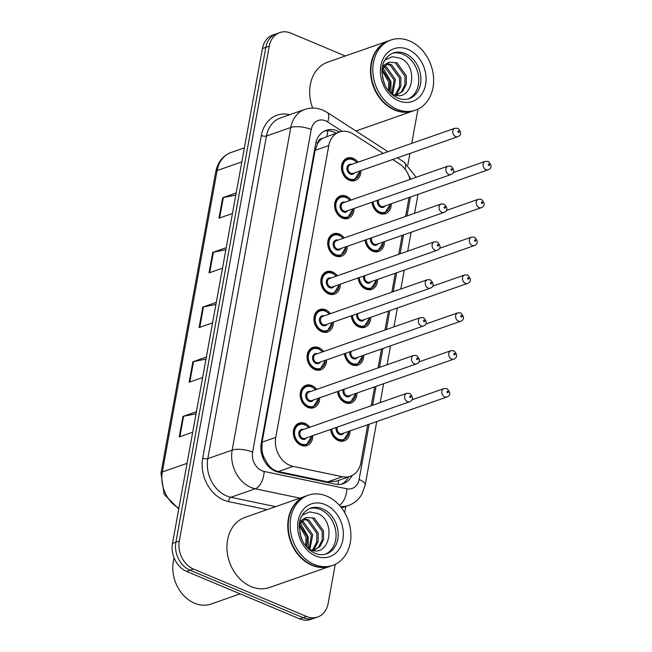 <?xml version="1.0" encoding="UTF-8"?>
<svg xmlns="http://www.w3.org/2000/svg" width="652" height="652" viewBox="0 0 652 652"><rect width="100%" height="100%" fill="white"/><g stroke="black" fill="none" stroke-linecap="round" stroke-linejoin="round"><path stroke-width="0.98" d="M384.411 241.599A11.891 9.43 -109.3 0 1 378.616 251.501A11.891 9.43 -109.3 0 1 372.7 251.216A11.891 9.43 -109.3 0 1 365.038 240.083M377.532 279.463A11.891 9.43 -109.3 0 1 371.73 289.366A11.891 9.43 -109.3 0 1 365.821 289.08A11.891 9.43 -109.3 0 1 358.16 277.948M370.646 317.328A11.891 9.43 -109.3 0 1 364.851 327.231A11.891 9.43 -109.3 0 1 358.934 326.954A11.891 9.43 -109.3 0 1 351.273 315.821M363.767 355.201A11.891 9.43 -109.3 0 1 357.972 365.104A11.891 9.43 -109.3 0 1 352.056 364.818A11.891 9.43 -109.3 0 1 344.395 353.686M356.888 393.066A11.891 9.43 -109.3 0 1 351.086 402.969A11.891 9.43 -109.3 0 1 345.177 402.683A11.891 9.43 -109.3 0 1 337.508 391.55M350.002 430.931A11.891 9.43 -109.3 0 1 344.207 440.833A11.891 9.43 -109.3 0 1 338.29 440.548A11.891 9.43 -109.3 0 1 330.629 429.415M391.29 203.734A11.891 9.43 -109.3 0 1 385.495 213.628A11.891 9.43 -109.3 0 1 379.578 213.351A11.891 9.43 -109.3 0 1 371.917 202.218M354.044 208.477A11.891 9.43 -109.3 0 1 348.25 218.379A11.891 9.43 -109.3 0 1 342.333 218.094A11.891 9.43 -109.3 0 1 334.647 206.692A11.891 9.43 -109.3 0 1 340.393 195.934A11.891 9.43 -109.3 0 1 346.31 196.219A11.891 9.43 -109.3 0 1 351.094 200.058M347.157 246.342A11.891 9.43 -109.3 0 1 341.363 256.244A11.891 9.43 -109.3 0 1 335.446 255.959A11.891 9.43 -109.3 0 1 327.76 244.557A11.891 9.43 -109.3 0 1 333.506 233.807A11.891 9.43 -109.3 0 1 339.423 234.084A11.891 9.43 -109.3 0 1 344.215 237.931M340.279 284.207A11.891 9.43 -109.3 0 1 334.484 294.109A11.891 9.43 -109.3 0 1 328.567 293.824A11.891 9.43 -109.3 0 1 320.882 282.43A11.891 9.43 -109.3 0 1 326.628 271.672A11.891 9.43 -109.3 0 1 332.544 271.957A11.891 9.43 -109.3 0 1 337.337 275.796M333.4 322.08A11.891 9.43 -109.3 0 1 327.606 331.974A11.891 9.43 -109.3 0 1 321.689 331.697A11.891 9.43 -109.3 0 1 313.995 320.295A11.891 9.43 -109.3 0 1 319.749 309.537A11.891 9.43 -109.3 0 1 325.658 309.822A11.891 9.43 -109.3 0 1 330.45 313.661M326.513 359.945A11.891 9.43 -109.3 0 1 320.719 369.847A11.891 9.43 -109.3 0 1 314.802 369.562A11.891 9.43 -109.3 0 1 307.116 358.16A11.891 9.43 -109.3 0 1 312.862 347.41A11.891 9.43 -109.3 0 1 318.779 347.687A11.891 9.43 -109.3 0 1 323.571 351.526M319.635 397.81A11.891 9.43 -109.3 0 1 313.84 407.712A11.891 9.43 -109.3 0 1 307.923 407.427A11.891 9.43 -109.3 0 1 300.238 396.033A11.891 9.43 -109.3 0 1 305.984 385.275A11.891 9.43 -109.3 0 1 311.9 385.552A11.891 9.43 -109.3 0 1 316.685 389.399M312.756 435.675A11.891 9.43 -109.3 0 1 306.953 445.577A11.891 9.43 -109.3 0 1 301.045 445.3A11.891 9.43 -109.3 0 1 293.351 433.898A11.891 9.43 -109.3 0 1 299.097 423.14A11.891 9.43 -109.3 0 1 305.014 423.425A11.891 9.43 -109.3 0 1 309.806 427.264M360.923 170.604A11.891 9.43 -109.3 0 1 355.128 180.506A11.891 9.43 -109.3 0 1 349.211 180.229A11.891 9.43 -109.3 0 1 341.526 168.827A11.891 9.43 -109.3 0 1 347.272 158.069A11.891 9.43 -109.3 0 1 353.188 158.355A11.891 9.43 -109.3 0 1 357.981 162.193M383.172 153.375L353.425 134.157A22.29 17.685 70.7 0 0 350.385 132.543A22.29 17.685 70.7 0 0 339.293 132.014A22.29 17.685 70.7 0 0 328.795 145.551L275.763 437.394A22.29 17.685 70.7 0 0 293.05 466.384L342.422 476.726A22.29 17.685 70.7 0 0 350.352 476.27A22.29 17.685 70.7 0 0 360.849 462.733L367.752 424.721M264.378 458.217A22.29 17.685 -109.3 0 1 261.957 450.043L261.892 450.402A7.433 5.892 70.7 0 0 264.378 458.217L267.41 463.442C270.27 467.777 273.913 470.483 278.322 471.543L327.695 481.885L336.098 481.257L350.352 476.27M339.293 132.014L322.512 138.346A7.433 5.892 70.7 0 0 317.736 143.114A22.29 7.897 -169.7 0 0 315.984 142.421M317.736 143.114L317.671 143.473A22.29 17.685 -109.3 0 1 322.512 138.346M317.671 143.473L315.112 150.343L262.071 442.186L261.957 450.043M409.986 179.439A22.29 17.685 70.7 0 0 399.293 163.782L392.659 159.495M371.2 405.772L374.639 386.848M378.078 367.899L381.518 348.983M384.965 330.034L388.396 311.118M391.844 292.169L395.283 273.253M398.722 254.296L402.162 235.38M405.609 216.431L409.048 197.515M335.25 564.339L328.135 603.467A22.29 17.685 -109.3 0 1 317.646 617.012A22.29 17.685 -109.3 0 1 306.554 616.482L193.457 569.017L190.042 570.207A22.29 17.685 -109.3 0 1 175.91 542.211L265.845 47.335A22.29 17.685 -109.3 0 1 276.342 33.798A22.29 17.685 -109.3 0 0 265.845 47.335L175.91 542.211A22.29 17.685 -109.3 0 0 190.042 570.207L303.139 617.672L190.042 570.207L186.627 571.405A22.29 17.685 -109.3 0 1 172.495 543.401L262.43 48.533A22.29 17.685 -109.3 0 1 272.927 34.988L279.757 32.6A22.29 17.685 -109.3 0 1 290.849 33.13L345.324 55.99M317.646 617.012L314.231 618.202A22.29 17.685 -109.3 0 1 303.139 617.672A22.29 17.685 -109.3 0 0 314.231 618.202L310.817 619.4A22.29 17.685 -109.3 0 1 299.724 618.87L186.627 571.405M196.048 413.8L183.603 416.261A5.941 2.103 -169.7 0 0 182.943 416.441L179.21 436.946L192.707 432.227M196.431 411.714L182.943 416.441M205.991 359.113L193.546 361.583A5.941 2.103 -169.7 0 0 192.878 361.762L189.153 382.268L202.642 377.541M206.366 357.035L192.878 361.762M235.804 195.07L223.351 197.54A5.941 2.103 -169.7 0 0 222.691 197.711L218.966 218.216L232.454 213.497M236.179 192.992L222.691 197.711M225.861 249.749L213.416 252.218A5.941 2.103 -169.7 0 0 212.748 252.397L209.023 272.903L222.519 268.176M226.244 247.67L212.748 252.397M215.926 304.435L203.481 306.896A5.941 2.103 -169.7 0 0 202.813 307.076L199.088 327.581L212.576 322.862M216.301 302.357L202.813 307.076M339.447 131.957A22.29 17.685 70.7 0 0 337.255 130.865A22.29 17.685 70.7 0 0 326.163 130.335A22.29 17.685 70.7 0 0 315.666 143.872L261.265 443.254A22.29 17.685 70.7 0 0 278.551 472.244L335.324 484.134A22.29 17.685 70.7 0 0 343.262 483.678A22.29 17.685 70.7 0 0 351.998 475.577M324.492 131.044A22.29 17.685 -109.3 0 1 333.84 132.063A22.29 17.685 -109.3 0 1 336.033 133.155M193.457 569.017A22.29 17.685 -109.3 0 1 179.324 541.013L269.26 46.145A22.29 17.685 -109.3 0 1 279.757 32.6M417.981 109.112L411.754 143.367M409.921 153.456L407.826 164.98M345.772 506.433L344.655 512.578M348.51 476.914A22.29 17.685 -109.3 0 1 341.518 484.167M413.384 110.881A37.148 29.47 -109.3 0 1 413.164 110.954A37.148 29.47 -109.3 0 1 394.68 110.074A37.148 29.47 -109.3 0 1 370.654 74.45A37.148 29.47 -109.3 0 1 388.616 40.831A37.148 29.47 -109.3 0 1 388.828 40.758M312.667 108.077A37.148 29.47 -109.3 0 1 327.793 62.127L388.616 40.831M415.511 110.131L413.596 110.807A37.148 29.47 -109.3 0 1 395.112 109.919A37.148 29.47 -109.3 0 1 371.086 74.295A37.148 29.47 -109.3 0 1 389.04 40.685L390.964 40.008A37.148 29.47 -109.3 0 1 409.448 40.897A37.148 29.47 -109.3 0 1 433.474 76.52A37.148 29.47 -109.3 0 1 415.511 110.131A37.148 29.47 -109.3 0 1 397.027 109.251A37.148 29.47 -109.3 0 1 373.001 73.627A37.148 29.47 -109.3 0 1 390.964 40.008M392.072 53.366A24.222 19.218 -109.3 0 1 403.017 54.279A24.222 19.218 -109.3 0 1 418.617 76.789A24.222 19.218 -109.3 0 1 408.054 99.006M395.609 63.277L404.957 76.211L404.9 84.85L401.249 91.973L396.856 95.078M382.61 65.966L389.057 62.242L396.97 62.804L406.31 75.73L406.261 84.377L402.602 91.5L395.976 95.298M385.854 64.075L390.189 65.176L399.537 78.101L399.48 86.749L395.821 93.872L394.647 95.005M386.481 63.594L391.542 64.695L400.89 77.629L400.841 86.268L397.182 93.399L395.21 95.143M383.572 66.585L384.77 67.066L394.118 80L391.819 93.945M384.109 65.86L386.123 66.594L395.471 79.528L392.594 94.304M381.982 70.595L388.69 81.899L388.576 90.815M382.145 69.283L390.051 81.427L389.464 91.883M382.512 77.555L384.892 84.866M391.07 93.554L392.26 94.157C412.683 104.01 419.586 66.007 400.393 58.256L392.317 56.683L385.193 59.894M382.056 69.503L389.146 62.209M382.895 67.694L390.972 81.63L390.907 93.399M240.14 593.858L211.183 603.996A33.431 26.52 -109.3 0 1 194.549 603.206A33.431 26.52 -109.3 0 1 174.117 557.933M330.654 566.107A37.148 29.47 -109.3 0 1 330.442 566.181A37.148 29.47 -109.3 0 1 311.949 565.3A37.148 29.47 -109.3 0 1 287.931 529.677A37.148 29.47 -109.3 0 1 305.886 496.058A37.148 29.47 -109.3 0 1 306.106 495.985M330.442 566.181L269.61 587.476A37.148 29.47 -109.3 0 1 251.126 586.596A37.148 29.47 -109.3 0 1 227.1 550.973A37.148 29.47 -109.3 0 1 245.062 517.362L305.886 496.058M332.789 565.357L330.866 566.034A37.148 29.47 -109.3 0 1 312.381 565.145A37.148 29.47 -109.3 0 1 288.355 529.53A37.148 29.47 -109.3 0 1 306.318 495.911L308.233 495.243A37.148 29.47 -109.3 0 1 326.725 496.123A37.148 29.47 -109.3 0 1 350.743 531.747A37.148 29.47 -109.3 0 1 332.789 565.357A37.148 29.47 -109.3 0 1 314.297 564.477A37.148 29.47 -109.3 0 1 290.279 528.853A37.148 29.47 -109.3 0 1 308.233 495.243M309.341 508.593A24.222 19.218 -109.3 0 1 320.295 509.505A24.222 19.218 -109.3 0 1 335.886 532.024A24.222 19.218 -109.3 0 1 325.324 554.233M312.878 518.503L322.227 531.437L322.178 540.076L318.518 547.199L314.125 550.304M299.879 521.192L306.334 517.468L314.24 518.03L323.579 530.956L323.531 539.603L319.871 546.726L313.245 550.524M303.131 519.302L307.459 520.402L316.807 533.336L316.75 541.975L313.099 549.098L311.917 550.231M303.75 518.821L308.82 519.921L318.16 532.855L318.111 541.502L314.451 548.625L312.487 550.378M300.849 521.812L302.039 522.301L311.387 535.227L309.089 549.18M301.379 521.087L303.392 521.82L312.74 534.754L309.863 549.53M299.252 525.822L305.967 537.126L305.845 546.05M299.415 524.51L307.32 536.653L306.733 547.109M299.781 532.782L302.169 540.092M308.339 548.78L309.529 549.383C329.961 559.237 336.856 521.233 317.663 513.483L309.586 511.91L302.463 515.121M299.325 524.73L306.424 517.435M300.164 522.92L308.241 536.857L308.176 548.625M267.19 465.039A22.29 12.233 -78.2 0 0 267.41 463.442M326.856 136.366A22.29 9.495 -57.1 0 0 327.622 130.734M337.834 484.46A22.29 12.233 -78.2 0 0 338.73 480.337M261.892 450.402A22.29 7.897 -169.7 0 0 260.987 450.035M315.112 150.343L328.795 145.551M327.695 481.885L342.422 476.726M278.322 471.543L293.05 466.384M262.071 442.186L275.763 437.394M178.754 508.984L164.125 494.265L160.979 473.148A7.433 2.632 10.3 0 1 162.332 471.975A29.715 23.578 70.7 0 0 178.892 508.218M241.835 161.892L217.116 170.547A7.433 2.632 -169.7 0 0 215.755 171.712C217.735 162.112 222.845 155.706 231.101 152.486A29.715 23.578 70.7 0 0 217.116 170.547L162.332 471.975L187.051 463.327M172.495 543.401L179.324 541.013M262.43 48.533L269.26 46.145M299.724 618.87L306.554 616.482M199.765 327.345L203.481 306.896M209.7 272.666L213.416 252.218M219.642 217.98L223.351 197.54M189.83 382.031L193.546 361.583M179.887 436.71L183.603 416.261M342.235 131.329L327.654 121.908A14.857 11.785 70.7 0 0 325.625 120.832A14.857 11.785 70.7 0 0 311.232 129.504L252.601 452.129A14.857 11.785 70.7 0 0 262.022 470.793A14.857 11.785 70.7 0 0 264.125 471.453L346.823 488.78A14.857 11.785 70.7 0 0 359.105 479.448L369.138 424.232M299.936 498.144L255.209 488.772A29.715 23.578 -109.3 0 1 251.004 487.452A29.715 23.578 -109.3 0 1 232.161 450.116L290.792 127.499A29.715 23.578 -109.3 0 1 304.777 109.438L280.45 117.963A29.715 23.578 70.7 0 0 266.456 136.015L207.825 458.641A29.715 23.578 70.7 0 0 226.668 495.968A29.715 23.578 70.7 0 0 230.881 497.289L275.609 506.661M267.035 509.66L228.648 501.624A33.431 26.52 -109.3 0 1 202.715 458.136L261.346 135.51A3.716 1.32 -169.7 0 0 266.456 136.015L290.792 127.499A14.857 5.265 10.3 0 1 311.232 129.504M228.648 501.624A3.716 2.037 101.8 0 1 230.881 497.289L255.209 488.772A14.857 8.158 -78.2 0 0 264.125 471.453M261.346 135.51A33.431 26.52 -109.3 0 1 289.781 114.695M252.601 452.129A14.857 5.265 10.3 0 0 232.161 450.116L207.825 458.641A3.716 1.32 -169.7 0 1 202.715 458.136M341.534 507.916L348.486 505.487A29.715 23.578 -109.3 0 1 340.377 506.465M372.585 405.283L376.025 386.367M379.464 367.418L382.903 348.502M386.351 329.553L389.79 310.629M393.229 291.68L396.669 272.764M400.108 253.815L403.547 234.899M406.995 215.951L410.434 197.026M410.695 179.194A14.857 11.785 70.7 0 0 408.82 175.787M339.407 505.357A14.857 8.158 -78.2 0 0 346.823 488.78M359.105 479.448A14.857 5.265 10.3 0 1 365.193 485.088L376.734 421.575M405.161 169.275A14.857 6.333 -57.1 0 0 404.004 162.038L397.467 157.817M327.654 121.908A14.857 6.333 -57.1 0 0 327.174 112.413L387.981 151.688M360.026 170.922L354.46 179.96A11.141 8.843 -109.3 0 1 348.91 179.691A11.141 8.843 -109.3 0 1 341.705 169.007A11.141 8.843 -109.3 0 1 347.092 158.917A11.141 8.843 -109.3 0 1 352.634 159.186M356.766 162.617A10.399 8.248 70.7 0 0 352.936 159.724A10.399 8.248 70.7 0 0 342.87 165.795A10.399 8.248 70.7 0 0 349.464 178.86A10.399 8.248 70.7 0 0 359.708 171.036M354.68 172.796A5.2 4.124 -109.3 0 1 350.328 174.076A5.2 4.124 -109.3 0 1 347.003 167.735A5.2 4.124 -109.3 0 1 351.73 164.377M350.157 164.932A4.458 3.537 70.7 0 0 347.997 168.966A4.458 3.537 70.7 0 0 350.882 173.245A4.458 3.537 70.7 0 0 353.099 173.35L457.851 136.675A4.458 3.537 -109.3 0 1 455.634 136.561A4.458 3.537 -109.3 0 1 452.749 132.291A4.458 3.537 -109.3 0 1 454.909 128.257L350.157 164.932M458.389 132.397A0.742 0.587 70.7 0 0 458.641 131.036A0.742 0.587 70.7 0 0 458.389 132.397M382.153 214.011L384.827 213.082A11.141 8.843 -109.3 0 1 379.277 212.813A11.141 8.843 -109.3 0 1 372.072 202.161M373.091 201.81A10.399 8.248 70.7 0 0 379.831 211.982A10.399 8.248 70.7 0 0 390.075 204.157M385.047 205.918A5.2 4.124 -109.3 0 1 380.703 207.197A5.2 4.124 -109.3 0 1 377.492 200.262M378.698 199.838A4.458 3.537 70.7 0 0 381.249 206.366A4.458 3.537 70.7 0 0 383.466 206.472L488.218 169.797A4.458 3.537 -109.3 0 1 486.001 169.691A4.458 3.537 -109.3 0 1 483.116 165.412A4.458 3.537 -109.3 0 1 485.275 161.378L488.307 161.476C491.999 165.347 491.967 168.118 488.218 169.797M489.008 164.157A0.742 0.587 70.7 0 0 488.755 165.526A0.742 0.587 70.7 0 0 489.008 164.157M353.148 208.787L347.573 217.825A11.141 8.843 -109.3 0 1 342.031 217.556A11.141 8.843 -109.3 0 1 334.818 206.871A11.141 8.843 -109.3 0 1 340.205 196.79A11.141 8.843 -109.3 0 1 345.756 197.051M349.88 200.482A10.399 8.248 70.7 0 0 346.057 197.589A10.399 8.248 70.7 0 0 335.984 203.66A10.399 8.248 70.7 0 0 342.577 216.725A10.399 8.248 70.7 0 0 352.83 208.901M347.801 210.661A5.2 4.124 -109.3 0 1 343.449 211.941A5.2 4.124 -109.3 0 1 340.124 205.6A5.2 4.124 -109.3 0 1 344.851 202.25M343.27 202.796A4.458 3.537 70.7 0 0 341.118 206.831A4.458 3.537 70.7 0 0 344.003 211.109A4.458 3.537 70.7 0 0 346.22 211.215L450.972 174.54A4.458 3.537 -109.3 0 1 448.755 174.434A4.458 3.537 -109.3 0 1 445.87 170.156A4.458 3.537 -109.3 0 1 448.022 166.121L343.27 202.796M451.51 170.27A0.742 0.587 70.7 0 0 451.754 168.901A0.742 0.587 70.7 0 0 451.51 170.27M346.269 246.652L340.694 255.69A11.141 8.843 -109.3 0 1 335.144 255.429A11.141 8.843 -109.3 0 1 327.94 244.736A11.141 8.843 -109.3 0 1 333.327 234.655A11.141 8.843 -109.3 0 1 338.877 234.924M343.001 238.355A10.399 8.248 70.7 0 0 339.179 235.453A10.399 8.248 70.7 0 0 329.105 241.525A10.399 8.248 70.7 0 0 335.698 254.59A10.399 8.248 70.7 0 0 345.943 246.766M340.914 248.526A5.2 4.124 -109.3 0 1 336.571 249.806A5.2 4.124 -109.3 0 1 333.237 243.465A5.2 4.124 -109.3 0 1 337.972 240.115M336.391 240.669A4.458 3.537 70.7 0 0 334.231 244.704A4.458 3.537 70.7 0 0 337.117 248.974A4.458 3.537 70.7 0 0 339.333 249.08L444.085 212.405A4.458 3.537 -109.3 0 1 441.869 212.299A4.458 3.537 -109.3 0 1 438.992 208.029A4.458 3.537 -109.3 0 1 441.143 203.994L336.391 240.669M444.623 208.135A0.742 0.587 70.7 0 0 444.876 206.765A0.742 0.587 70.7 0 0 444.623 208.135M339.382 284.525L333.808 293.555A11.141 8.843 -109.3 0 1 328.266 293.294A11.141 8.843 -109.3 0 1 321.061 282.609A11.141 8.843 -109.3 0 1 326.448 272.52A11.141 8.843 -109.3 0 1 331.99 272.789M336.122 276.22A10.399 8.248 70.7 0 0 332.292 273.318A10.399 8.248 70.7 0 0 322.218 279.39A10.399 8.248 70.7 0 0 328.82 292.463A10.399 8.248 70.7 0 0 339.064 284.631M334.036 286.399A5.2 4.124 -109.3 0 1 329.684 287.679A5.2 4.124 -109.3 0 1 326.359 281.338A5.2 4.124 -109.3 0 1 331.086 277.98M329.513 278.534A4.458 3.537 70.7 0 0 327.353 282.569A4.458 3.537 70.7 0 0 330.238 286.839A4.458 3.537 70.7 0 0 332.455 286.945L437.207 250.27A4.458 3.537 -109.3 0 1 434.99 250.164A4.458 3.537 -109.3 0 1 432.105 245.894A4.458 3.537 -109.3 0 1 434.265 241.859L329.513 278.534M437.745 246A0.742 0.587 70.7 0 0 437.989 244.639A0.742 0.587 70.7 0 0 437.745 246M332.504 322.39L326.929 331.428A11.141 8.843 -109.3 0 1 321.387 331.159A11.141 8.843 -109.3 0 1 314.174 320.474A11.141 8.843 -109.3 0 1 319.562 310.393A11.141 8.843 -109.3 0 1 325.112 310.654M329.236 314.085A10.399 8.248 70.7 0 0 325.413 311.191A10.399 8.248 70.7 0 0 315.34 317.263A10.399 8.248 70.7 0 0 321.933 330.328A10.399 8.248 70.7 0 0 332.186 322.504M327.149 324.264A5.2 4.124 -109.3 0 1 322.805 325.544A5.2 4.124 -109.3 0 1 319.472 319.203A5.2 4.124 -109.3 0 1 324.207 315.845M322.626 316.399A4.458 3.537 70.7 0 0 320.474 320.434A4.458 3.537 70.7 0 0 323.351 324.712A4.458 3.537 70.7 0 0 325.576 324.818L430.328 288.143A4.458 3.537 -109.3 0 1 428.111 288.037A4.458 3.537 -109.3 0 1 425.226 283.759A4.458 3.537 -109.3 0 1 427.378 279.724L322.626 316.399M430.866 283.873A0.742 0.587 70.7 0 0 431.111 282.503A0.742 0.587 70.7 0 0 430.866 283.873M375.275 251.884L377.94 250.947A11.141 8.843 -109.3 0 1 372.398 250.686A11.141 8.843 -109.3 0 1 365.193 240.026M366.204 239.675A10.399 8.248 70.7 0 0 372.952 249.846A10.399 8.248 70.7 0 0 383.197 242.022M378.168 243.783A5.2 4.124 -109.3 0 1 373.816 245.062A5.2 4.124 -109.3 0 1 370.613 238.135M371.819 237.711A4.458 3.537 70.7 0 0 374.37 244.231A4.458 3.537 70.7 0 0 376.587 244.337L481.339 207.662A4.458 3.537 -109.3 0 1 479.122 207.556A4.458 3.537 -109.3 0 1 476.237 203.277A4.458 3.537 -109.3 0 1 478.397 199.251L481.429 199.349C485.121 203.212 485.088 205.983 481.339 207.662M482.121 202.022A0.742 0.587 70.7 0 0 481.877 203.391A0.742 0.587 70.7 0 0 482.121 202.022M368.388 289.749L371.061 288.812A11.141 8.843 -109.3 0 1 365.519 288.551A11.141 8.843 -109.3 0 1 358.315 277.899M359.325 277.54A10.399 8.248 70.7 0 0 366.065 287.719A10.399 8.248 70.7 0 0 376.318 279.887M371.281 281.648A5.2 4.124 -109.3 0 1 366.937 282.935A5.2 4.124 -109.3 0 1 363.726 276M364.933 275.576A4.458 3.537 70.7 0 0 367.483 282.096A4.458 3.537 70.7 0 0 369.708 282.202L474.46 245.527A4.458 3.537 -109.3 0 1 472.235 245.421A4.458 3.537 -109.3 0 1 469.358 241.15A4.458 3.537 -109.3 0 1 471.51 237.116L474.55 237.214C478.234 241.077 478.209 243.848 474.46 245.527M475.243 239.895A0.742 0.587 70.7 0 0 474.998 241.256A0.742 0.587 70.7 0 0 475.243 239.895M361.51 327.614L364.183 326.685A11.141 8.843 -109.3 0 1 358.633 326.416A11.141 8.843 -109.3 0 1 351.428 315.764M352.439 315.405A10.399 8.248 70.7 0 0 359.187 325.584A10.399 8.248 70.7 0 0 369.431 317.76M364.403 319.521A5.2 4.124 -109.3 0 1 360.051 320.8A5.2 4.124 -109.3 0 1 356.848 313.865M358.054 313.441A4.458 3.537 70.7 0 0 360.605 319.969A4.458 3.537 70.7 0 0 362.822 320.075L467.574 283.4A4.458 3.537 -109.3 0 1 465.357 283.294A4.458 3.537 -109.3 0 1 462.472 279.015A4.458 3.537 -109.3 0 1 464.631 274.981L467.663 275.079C471.355 278.95 471.323 281.721 467.574 283.4M468.364 277.76A0.742 0.587 70.7 0 0 468.112 279.129A0.742 0.587 70.7 0 0 468.364 277.76M393.099 52.959A24.222 19.218 -109.3 0 1 405.153 53.529A24.222 19.218 -109.3 0 1 420.825 76.765A24.222 19.218 -109.3 0 1 409.114 98.68C405.674 99.911 401.934 99.715 397.875 98.102C389.692 94.32 385.308 87.018 383.686 81.891L381.958 72.388C381.664 63.187 385.381 56.708 393.099 52.959M398.568 100.775A27.938 22.168 -109.3 0 1 380.858 65.681A27.938 22.168 -109.3 0 1 407.907 49.365A27.938 22.168 -109.3 0 1 425.626 84.467A27.938 22.168 -109.3 0 1 398.568 100.775M310.368 508.185A24.222 19.218 -109.3 0 1 322.43 508.756A24.222 19.218 -109.3 0 1 338.095 531.991A24.222 19.218 -109.3 0 1 326.383 553.907C322.952 555.137 319.203 554.942 315.144 553.328C306.962 549.546 302.577 542.244 300.955 537.118L299.227 527.623C298.934 518.413 302.65 511.934 310.368 508.185M315.837 556.001A27.938 22.168 -109.3 0 1 298.127 520.907A27.938 22.168 -109.3 0 1 325.185 504.591A27.938 22.168 -109.3 0 1 342.895 539.693A27.938 22.168 -109.3 0 1 315.837 556.001M325.617 360.254L320.05 369.293A11.141 8.843 -109.3 0 1 314.5 369.024A11.141 8.843 -109.3 0 1 307.296 358.339A11.141 8.843 -109.3 0 1 312.683 348.258A11.141 8.843 -109.3 0 1 318.225 348.518M322.357 351.958A10.399 8.248 70.7 0 0 318.535 349.056A10.399 8.248 70.7 0 0 308.461 355.128A10.399 8.248 70.7 0 0 315.055 368.193A10.399 8.248 70.7 0 0 325.299 360.369M320.271 362.129A5.2 4.124 -109.3 0 1 315.918 363.408A5.2 4.124 -109.3 0 1 312.593 357.068A5.2 4.124 -109.3 0 1 317.328 353.718M315.747 354.272A4.458 3.537 70.7 0 0 313.588 358.298A4.458 3.537 70.7 0 0 316.473 362.577A4.458 3.537 70.7 0 0 318.689 362.683L423.441 326.008A4.458 3.537 -109.3 0 1 421.225 325.902A4.458 3.537 -109.3 0 1 418.339 321.623A4.458 3.537 -109.3 0 1 420.499 317.597L315.747 354.272M423.979 321.738A0.742 0.587 70.7 0 0 424.232 320.368A0.742 0.587 70.7 0 0 423.979 321.738M318.738 398.127L313.164 407.158A11.141 8.843 -109.3 0 1 307.622 406.897A11.141 8.843 -109.3 0 1 300.409 396.212A11.141 8.843 -109.3 0 1 305.804 386.123A11.141 8.843 -109.3 0 1 311.346 386.392M315.47 389.823A10.399 8.248 70.7 0 0 311.648 386.921A10.399 8.248 70.7 0 0 301.574 392.993A10.399 8.248 70.7 0 0 308.168 406.066A10.399 8.248 70.7 0 0 318.42 398.233M313.392 399.994A5.2 4.124 -109.3 0 1 309.04 401.273A5.2 4.124 -109.3 0 1 305.715 394.941A5.2 4.124 -109.3 0 1 310.442 391.583M308.861 392.137A4.458 3.537 70.7 0 0 306.709 396.171A4.458 3.537 70.7 0 0 309.594 400.442A4.458 3.537 70.7 0 0 311.811 400.548L416.563 363.873A4.458 3.537 -109.3 0 1 414.346 363.767A4.458 3.537 -109.3 0 1 411.461 359.496A4.458 3.537 -109.3 0 1 413.612 355.462L308.861 392.137M417.101 359.602A0.742 0.587 70.7 0 0 417.345 358.233A0.742 0.587 70.7 0 0 417.101 359.602M311.86 435.992L306.285 445.031A11.141 8.843 -109.3 0 1 300.735 444.762A11.141 8.843 -109.3 0 1 293.53 434.077A11.141 8.843 -109.3 0 1 298.918 423.987A11.141 8.843 -109.3 0 1 304.468 424.256M308.592 427.688A10.399 8.248 70.7 0 0 304.769 424.794A10.399 8.248 70.7 0 0 294.696 430.866A10.399 8.248 70.7 0 0 301.289 443.93A10.399 8.248 70.7 0 0 311.542 436.106M306.505 437.867A5.2 4.124 -109.3 0 1 302.161 439.146A5.2 4.124 -109.3 0 1 298.828 432.806A5.2 4.124 -109.3 0 1 303.563 429.448M301.982 430.002A4.458 3.537 70.7 0 0 299.83 434.036A4.458 3.537 70.7 0 0 302.707 438.315A4.458 3.537 70.7 0 0 304.932 438.421L409.684 401.746A4.458 3.537 -109.3 0 1 407.459 401.64A4.458 3.537 -109.3 0 1 404.582 397.361A4.458 3.537 -109.3 0 1 406.734 393.327L301.982 430.002M410.214 397.467A0.742 0.587 70.7 0 0 410.467 396.106A0.742 0.587 70.7 0 0 410.214 397.467M354.631 365.487L357.296 364.549A11.141 8.843 -109.3 0 1 351.754 364.281A11.141 8.843 -109.3 0 1 344.549 353.628M345.56 353.278A10.399 8.248 70.7 0 0 352.3 363.449A10.399 8.248 70.7 0 0 362.553 355.625M357.524 357.386A5.2 4.124 -109.3 0 1 353.172 358.665A5.2 4.124 -109.3 0 1 349.961 351.738M351.175 351.314A4.458 3.537 70.7 0 0 353.726 357.834A4.458 3.537 70.7 0 0 355.943 357.94L460.695 321.265A4.458 3.537 -109.3 0 1 458.478 321.159A4.458 3.537 -109.3 0 1 455.593 316.88A4.458 3.537 -109.3 0 1 457.745 312.846L460.785 312.944C464.468 316.815 464.444 319.586 460.695 321.265M461.477 315.625A0.742 0.587 70.7 0 0 461.233 316.994A0.742 0.587 70.7 0 0 461.477 315.625M347.744 403.352L350.417 402.414A11.141 8.843 -109.3 0 1 344.867 402.154A11.141 8.843 -109.3 0 1 337.663 391.502M338.681 391.143A10.399 8.248 70.7 0 0 345.421 401.314A10.399 8.248 70.7 0 0 355.674 393.49M350.637 395.251A5.2 4.124 -109.3 0 1 346.293 396.53A5.2 4.124 -109.3 0 1 343.082 389.603M344.289 389.179A4.458 3.537 70.7 0 0 346.84 395.699A4.458 3.537 70.7 0 0 349.065 395.805L453.816 359.13A4.458 3.537 -109.3 0 1 451.591 359.024A4.458 3.537 -109.3 0 1 448.715 354.753A4.458 3.537 -109.3 0 1 450.866 350.719L453.898 350.817C457.59 354.68 457.557 357.451 453.816 359.13M454.599 353.49A0.742 0.587 70.7 0 0 454.346 354.859A0.742 0.587 70.7 0 0 454.599 353.49M340.866 441.217L343.531 440.279A11.141 8.843 -109.3 0 1 337.989 440.018A11.141 8.843 -109.3 0 1 330.784 429.366M331.795 429.008A10.399 8.248 70.7 0 0 338.543 439.187A10.399 8.248 70.7 0 0 348.787 431.363M343.759 433.124A5.2 4.124 -109.3 0 1 339.407 434.403A5.2 4.124 -109.3 0 1 336.204 427.467M337.41 427.044A4.458 3.537 70.7 0 0 339.961 433.564A4.458 3.537 70.7 0 0 342.178 433.67L446.93 396.995A4.458 3.537 -109.3 0 1 444.713 396.889A4.458 3.537 -109.3 0 1 441.828 392.618A4.458 3.537 -109.3 0 1 443.988 388.584L447.019 388.682C450.711 392.545 450.679 395.316 446.93 396.995M447.72 391.363A0.742 0.587 70.7 0 0 447.468 392.724A0.742 0.587 70.7 0 0 447.72 391.363M160.979 473.148L215.755 171.712M231.101 152.486L244.386 147.841M327.174 112.413L322.838 110.115C316.839 107.653 310.817 107.425 304.777 109.438M348.486 505.487C354.264 503.377 358.73 499.619 361.884 494.208L365.193 485.088M380.173 402.626L383.612 383.71M387.06 364.761L390.499 345.845M393.938 326.888L397.378 307.972M400.825 289.023L404.256 270.107M407.704 251.159L411.143 232.242M414.582 213.294L417.948 194.769M416.196 177.271L404.004 162.038M357.084 162.503L352.797 159.186L347.092 158.917L344.419 159.854M457.851 136.675C461.6 134.997 461.632 132.217 457.94 128.354L454.909 128.257M354.46 179.96L351.787 180.889M485.275 161.378L453.27 172.584M384.827 213.082L390.401 204.043M350.205 200.376L345.919 197.051L340.205 196.79L337.54 197.719M450.972 174.54C454.721 172.861 454.746 170.09 451.062 166.219L448.022 166.121M347.573 217.825L344.9 218.762M343.319 238.241L339.04 234.916L333.327 234.655L330.654 235.592M444.085 212.405C447.834 210.726 447.867 207.955 444.175 204.092L441.143 203.994M340.694 255.69L338.021 256.627M336.44 276.106L332.153 272.789L326.448 272.52L323.775 273.457M437.207 250.27C440.956 248.591 440.988 245.82 437.296 241.957L434.265 241.859M333.808 293.555L331.143 294.492M329.553 313.979L325.275 310.654L319.562 310.393L316.896 311.322M430.328 288.143C434.077 286.464 434.102 283.693 430.418 279.822L427.378 279.724M326.929 331.428L324.256 332.357M478.397 199.251L446.392 210.449M377.94 250.947L383.515 241.908M471.51 237.116L439.505 248.322M371.061 288.812L376.636 279.781M464.631 274.981L432.626 286.187M364.183 326.685L369.749 317.646M397.541 94.866L396.204 95.331M413.164 110.954L355.935 130.995M314.81 550.092L313.473 550.557M322.675 351.844L318.388 348.518L312.683 348.258L310.01 349.195M423.441 326.008C427.19 324.329 427.223 321.558 423.531 317.695L420.499 317.597M320.05 369.293L317.377 370.23M315.796 389.709L311.509 386.392L305.804 386.123L303.131 387.06M416.563 363.873C420.312 362.194 420.336 359.423 416.652 355.56L413.612 355.462M313.164 407.158L310.499 408.095M308.909 427.573L304.631 424.256L298.918 423.987L296.252 424.925M409.684 401.746C413.425 400.067 413.458 397.288 409.766 393.425L406.734 393.327M306.285 445.031L303.612 445.96M457.745 312.846L425.748 324.052M357.296 364.549L362.871 355.511M450.866 350.719L418.861 361.925M350.417 402.414L355.992 393.384M443.988 388.584L411.982 399.79M343.531 440.279L349.105 431.249"/></g></svg>
